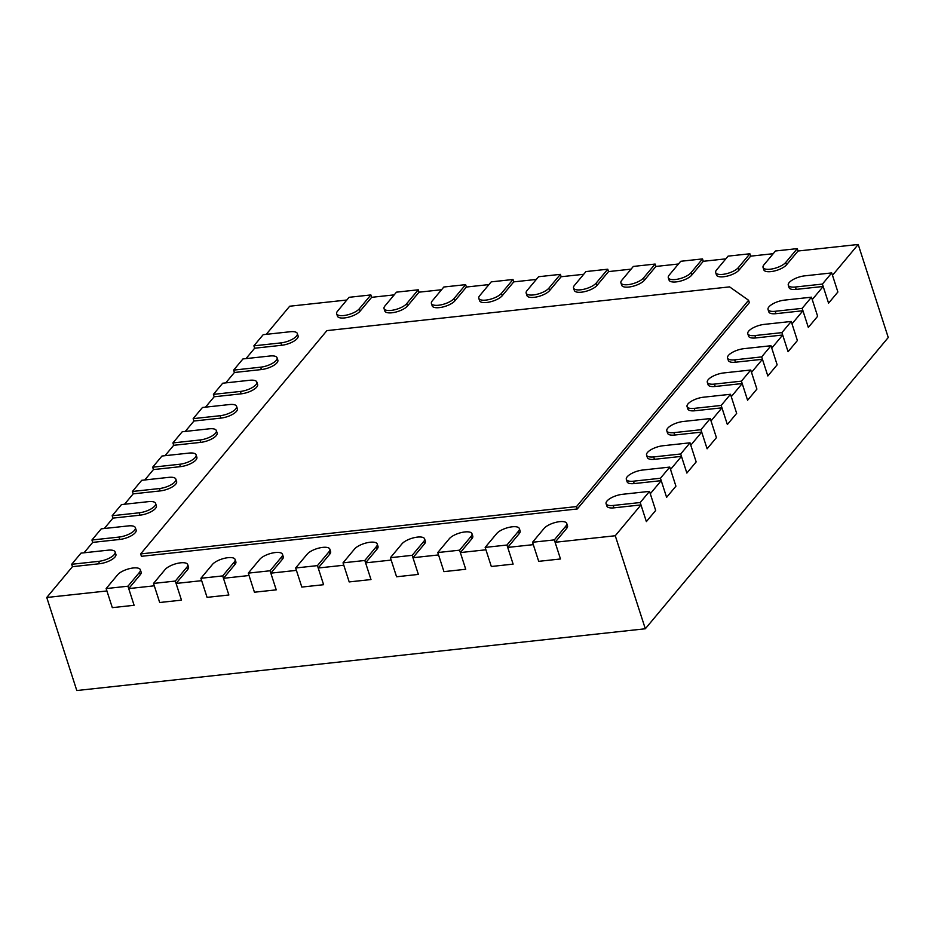 <?xml version="1.0" encoding="UTF-8"?>
<svg xmlns="http://www.w3.org/2000/svg" width="935" height="935" viewBox="0 0 935 935"><rect width="100%" height="100%" fill="white"/><g stroke="black" fill="none" stroke-linecap="round" stroke-linejoin="round"><path stroke-width="1.4" d="M797.263 248.628L785.727 262.454A12.365 4.476 162.1 0 1 773.128 268.731A12.365 4.476 162.1 0 1 763.053 267.445A12.365 4.476 162.1 0 1 763.93 264.827L775.466 250.989L797.263 248.628L798.034 251.012L858.201 244.467L832.489 275.299L837.889 292L828.574 303.162L823.174 286.461L796.176 289.394A12.365 4.476 -17.9 0 1 789.058 287.618L788.287 285.233A12.365 4.476 -17.9 0 0 795.404 287.01L822.403 284.076L831.718 272.915L804.719 275.848A12.365 4.476 -17.9 0 0 788.287 285.233M823.174 286.461L812.246 299.574L817.634 316.275L808.331 327.437L802.931 310.736L775.933 313.669A12.365 4.476 -17.9 0 1 768.815 311.893L768.044 309.508A12.365 4.476 -17.9 0 0 775.162 311.285L802.16 308.351L811.475 297.19L784.465 300.123A12.365 4.476 -17.9 0 0 768.044 309.508M802.931 310.736L792.003 323.849L797.391 340.539L788.076 351.712L782.688 335.01L755.679 337.944A12.365 4.476 -17.9 0 1 748.573 336.156L747.801 333.772A12.365 4.476 -17.9 0 0 754.919 335.56L781.917 332.626L791.232 321.453L764.222 324.387A12.365 4.476 -17.9 0 0 747.801 333.772M782.688 335.01L771.761 348.112L777.149 364.814L767.834 375.975L762.446 359.285L735.436 362.219A12.365 4.476 -17.9 0 1 728.33 360.431L727.559 358.047A12.365 4.476 -17.9 0 0 734.665 359.835L761.674 356.901L770.989 345.728L743.979 348.661A12.365 4.476 -17.9 0 0 727.559 358.047M762.446 359.285L751.506 372.387L756.906 389.089L747.591 400.25L742.203 383.549L715.193 386.482A12.365 4.476 -17.9 0 1 708.076 384.706L707.316 382.322A12.365 4.476 -17.9 0 0 714.422 384.098L741.432 381.164L750.747 370.003L723.737 372.936A12.365 4.476 -17.9 0 0 707.316 382.322M742.203 383.549L731.263 396.662L736.663 413.363L727.348 424.525L721.949 407.824L694.95 410.757A12.365 4.476 -17.9 0 1 687.833 408.981L687.061 406.596A12.365 4.476 -17.9 0 0 694.179 408.373L721.189 405.439L730.492 394.278L703.494 397.211A12.365 4.476 -17.9 0 0 687.061 406.596M721.949 407.824L711.021 420.937L716.42 437.627L707.105 448.8L701.706 432.099L674.708 435.032A12.365 4.476 -17.9 0 1 667.59 433.256L666.819 430.86A12.365 4.476 -17.9 0 0 673.936 432.648L700.934 429.714L710.249 418.553L683.251 421.486A12.365 4.476 -17.9 0 0 666.819 430.86M701.706 432.099L690.778 445.2L696.166 461.902L686.863 473.063L681.463 456.373L654.465 459.307A12.365 4.476 -17.9 0 1 647.347 457.519L646.576 455.135A12.365 4.476 -17.9 0 0 653.694 456.923L680.692 453.989L690.007 442.816L662.997 445.75A12.365 4.476 -17.9 0 0 646.576 455.135M681.463 456.373L670.535 469.475L675.923 486.177L666.608 497.338L661.22 480.648L634.21 483.582A12.365 4.476 -17.9 0 1 627.104 481.794L626.333 479.41A12.365 4.476 -17.9 0 0 633.439 481.186L660.449 478.252L669.764 467.091L642.754 470.024A12.365 4.476 -17.9 0 0 626.333 479.41M661.22 480.648L650.292 493.75L655.68 510.452L646.365 521.613L640.978 504.912L613.968 507.845A12.365 4.476 -17.9 0 1 606.862 506.069L606.09 503.684A12.365 4.476 -17.9 0 0 613.196 505.461L640.206 502.527L649.521 491.366L622.511 494.299A12.365 4.476 -17.9 0 0 606.09 503.684M640.978 504.912L615.265 535.743L555.098 542.277L566.633 528.439A12.365 4.476 -17.9 0 0 567.51 525.821L566.739 523.436A12.365 4.476 -17.9 0 0 556.664 522.151A12.365 4.476 -17.9 0 0 544.077 528.427L532.529 542.253L554.326 539.892L565.862 526.054A12.365 4.476 -17.9 0 0 566.739 523.436M555.098 542.277L560.486 558.978L538.7 561.339L533.301 544.649L507.717 547.419L519.264 533.593A12.365 4.476 -17.9 0 0 520.129 530.975L519.357 528.579A12.365 4.476 -17.9 0 0 509.294 527.293A12.365 4.476 -17.9 0 0 496.695 533.569L485.16 547.407L506.945 545.035L518.493 531.197A12.365 4.476 -17.9 0 0 519.357 528.579M507.717 547.419L513.116 564.121L491.319 566.493L485.931 549.792L460.347 552.573L471.883 538.735A12.365 4.476 -17.9 0 0 472.759 536.117L471.988 533.733A12.365 4.476 -17.9 0 0 461.913 532.436A12.365 4.476 -17.9 0 0 449.314 538.712L437.779 552.55L459.576 550.177L471.111 536.351A12.365 4.476 -17.9 0 0 471.988 533.733M460.347 552.573L465.735 569.263L443.95 571.636L438.55 554.934L412.966 557.716L424.502 543.878A12.365 4.476 -17.9 0 0 425.378 541.26L424.607 538.876A12.365 4.476 -17.9 0 0 414.544 537.59A12.365 4.476 -17.9 0 0 401.945 543.866L390.409 557.692L412.195 555.332L423.742 541.494A12.365 4.476 -17.9 0 0 424.607 538.876M412.966 557.716L418.366 574.417L396.569 576.778L391.169 560.077L365.597 562.858L377.132 549.02A12.365 4.476 -17.9 0 0 378.009 546.402L377.237 544.018A12.365 4.476 -17.9 0 0 367.163 542.732A12.365 4.476 -17.9 0 0 354.564 549.009L343.028 562.847L364.825 560.474L376.361 546.636A12.365 4.476 -17.9 0 0 377.237 544.018M365.597 562.858L370.985 579.56L349.187 581.921L343.8 565.231L318.216 568.012L329.751 554.174A12.365 4.476 -17.9 0 0 330.628 551.557L329.856 549.172A12.365 4.476 -17.9 0 0 319.782 547.875A12.365 4.476 -17.9 0 0 307.194 554.151L295.647 567.989L317.444 565.617L328.98 551.79A12.365 4.476 -17.9 0 0 329.856 549.172M318.216 568.012L323.603 584.702L301.818 587.075L296.418 570.373L270.834 573.155L282.382 559.317A12.365 4.476 -17.9 0 0 283.247 556.699L282.487 554.315A12.365 4.476 -17.9 0 0 272.412 553.029A12.365 4.476 -17.9 0 0 259.813 559.294L248.278 573.132L270.063 570.771L281.61 556.933A12.365 4.476 -17.9 0 0 282.487 554.315M270.834 573.155L276.234 589.856L254.437 592.217L249.049 575.516L223.465 578.298L235.001 564.459A12.365 4.476 -17.9 0 0 235.877 561.841L235.106 559.457A12.365 4.476 -17.9 0 0 225.031 558.172A12.365 4.476 -17.9 0 0 212.444 564.448L200.896 578.286L222.694 575.913L234.229 562.075A12.365 4.476 -17.9 0 0 235.106 559.457M223.465 578.298L228.853 594.999L207.067 597.36L201.668 580.67L176.084 583.44L187.631 569.614A12.365 4.476 -17.9 0 0 188.496 566.996L187.725 564.611A12.365 4.476 -17.9 0 0 177.662 563.314A12.365 4.476 -17.9 0 0 165.063 569.59L153.527 583.428L175.312 581.056L186.86 567.229A12.365 4.476 -17.9 0 0 187.725 564.611M176.084 583.44L181.483 600.141L159.686 602.514L154.298 585.813L128.714 588.594L140.25 574.756A12.365 4.476 -17.9 0 0 141.127 572.138L140.355 569.754A12.365 4.476 -17.9 0 0 130.281 568.468A12.365 4.476 -17.9 0 0 117.681 574.733L106.146 588.571L127.943 586.21L139.479 572.372A12.365 4.476 -17.9 0 0 140.355 569.754M128.714 588.594L134.102 605.284L112.317 607.656L106.917 590.955L46.75 597.488L72.462 566.668L99.461 563.735A12.365 4.476 162.1 0 0 115.893 554.35L115.122 551.966A12.365 4.476 162.1 0 1 98.689 561.351L71.691 564.284L81.006 553.123L108.004 550.189A12.365 4.476 162.1 0 1 115.122 551.966M84.033 552.784L92.705 542.394L119.715 539.46A12.365 4.476 162.1 0 0 136.136 530.075L135.365 527.691A12.365 4.476 162.1 0 1 118.944 537.076L91.934 540.009L101.249 528.848L128.247 525.914A12.365 4.476 162.1 0 1 135.365 527.691M104.288 528.52L112.948 518.119L139.958 515.185A12.365 4.476 162.1 0 0 156.379 505.8L155.607 503.416A12.365 4.476 162.1 0 1 139.186 512.801L112.177 515.734L121.492 504.573L148.501 501.639A12.365 4.476 162.1 0 1 155.607 503.416M124.53 504.245L133.191 493.855L160.201 490.922A12.365 4.476 162.1 0 0 176.621 481.537L175.85 479.152A12.365 4.476 162.1 0 1 159.429 488.537L132.419 491.471L141.734 480.298L168.744 477.364A12.365 4.476 162.1 0 1 175.85 479.152M144.773 479.971L153.445 469.58L180.443 466.647A12.365 4.476 162.1 0 0 196.876 457.262L196.105 454.877A12.365 4.476 162.1 0 1 179.672 464.263L152.674 467.196L161.977 456.023L188.987 453.089A12.365 4.476 162.1 0 1 196.105 454.877M165.016 455.696L173.688 445.305L200.686 442.372A12.365 4.476 162.1 0 0 217.119 432.987L216.347 430.603A12.365 4.476 162.1 0 1 199.915 439.988L172.917 442.921L182.231 431.76L209.23 428.826A12.365 4.476 162.1 0 1 216.347 430.603M185.259 431.421L193.931 421.031L220.929 418.097A12.365 4.476 162.1 0 0 237.361 408.712L236.59 406.328A12.365 4.476 162.1 0 1 220.157 415.713L193.159 418.646L202.474 407.485L229.472 404.551A12.365 4.476 162.1 0 1 236.59 406.328M205.501 407.157L214.173 396.767L241.183 393.834A12.365 4.476 162.1 0 0 257.604 384.449L256.833 382.064A12.365 4.476 162.1 0 1 240.412 391.438L213.402 394.371L222.717 383.21L249.715 380.276A12.365 4.476 162.1 0 1 256.833 382.064M225.756 382.882L234.416 372.492L261.426 369.559A12.365 4.476 162.1 0 0 277.847 360.174L277.076 357.789A12.365 4.476 162.1 0 1 260.655 367.175L233.645 370.108L242.96 358.935L269.97 356.001A12.365 4.476 162.1 0 1 277.076 357.789M245.998 358.608L254.659 348.217L281.669 345.284A12.365 4.476 162.1 0 0 298.09 335.899L297.318 333.514A12.365 4.476 162.1 0 1 280.897 342.9L253.888 345.833L263.202 334.672L290.212 331.738A12.365 4.476 162.1 0 1 297.318 333.514M266.241 334.333L289.686 306.224L346.815 300.018M370.879 294.934L371.651 297.318L360.104 311.156A12.365 4.476 162.1 0 1 347.516 317.433A12.365 4.476 162.1 0 1 337.442 316.147L336.67 313.763A12.365 4.476 162.1 0 1 337.547 311.145L349.082 297.307L370.879 294.934L359.332 308.772A12.365 4.476 162.1 0 1 346.745 315.048A12.365 4.476 162.1 0 1 336.67 313.763M371.651 297.318L394.196 294.876M418.249 289.792L419.02 292.176L407.485 306.014A12.365 4.476 162.1 0 1 394.886 312.29A12.365 4.476 162.1 0 1 384.823 310.993L384.051 308.608A12.365 4.476 162.1 0 1 384.916 305.99L396.463 292.164L418.249 289.792L406.713 303.63A12.365 4.476 162.1 0 1 394.114 309.906A12.365 4.476 162.1 0 1 384.051 308.608M419.02 292.176L441.577 289.733M465.63 284.649L466.401 287.033L454.866 300.871A12.365 4.476 162.1 0 1 442.267 307.136A12.365 4.476 162.1 0 1 432.192 305.85L431.421 303.466A12.365 4.476 162.1 0 1 432.297 300.848L443.833 287.01L465.63 284.649L454.094 298.475A12.365 4.476 162.1 0 1 441.495 304.752A12.365 4.476 162.1 0 1 431.421 303.466M466.401 287.033L488.947 284.579M513.011 279.495L513.771 281.879L502.235 295.717A12.365 4.476 162.1 0 1 489.648 301.993A12.365 4.476 162.1 0 1 479.573 300.708L478.802 298.323A12.365 4.476 162.1 0 1 479.678 295.705L491.214 281.867L513.011 279.495L501.464 293.333A12.365 4.476 162.1 0 1 488.876 299.609A12.365 4.476 162.1 0 1 478.802 298.323M513.771 281.879L536.328 279.436M560.381 274.352L561.152 276.737L549.616 290.575A12.365 4.476 162.1 0 1 537.017 296.851A12.365 4.476 162.1 0 1 526.943 295.553L526.171 293.169A12.365 4.476 162.1 0 1 527.048 290.551L538.583 276.725L560.381 274.352L548.845 288.19A12.365 4.476 162.1 0 1 536.246 294.467A12.365 4.476 162.1 0 1 526.171 293.169M561.152 276.737L583.697 274.294M607.762 269.21L608.533 271.594L596.986 285.432A12.365 4.476 162.1 0 1 584.398 291.697A12.365 4.476 162.1 0 1 574.324 290.411L573.552 288.027A12.365 4.476 162.1 0 1 574.429 285.409L585.965 271.571L607.762 269.21L596.214 283.048A12.365 4.476 162.1 0 1 583.627 289.312A12.365 4.476 162.1 0 1 573.552 288.027M608.533 271.594L631.078 269.14M655.131 264.056L655.903 266.452L644.367 280.278A12.365 4.476 162.1 0 1 631.768 286.554A12.365 4.476 162.1 0 1 621.705 285.269L620.933 282.884A12.365 4.476 162.1 0 1 621.798 280.266L633.346 266.428L655.131 264.056L643.596 277.894A12.365 4.476 162.1 0 1 630.996 284.17A12.365 4.476 162.1 0 1 620.933 282.884M655.903 266.452L678.448 263.997M702.512 258.913L703.284 261.297L691.736 275.135A12.365 4.476 162.1 0 1 679.149 281.412A12.365 4.476 162.1 0 1 669.074 280.126L668.303 277.73A12.365 4.476 162.1 0 1 669.179 275.112L680.715 261.286L702.512 258.913L690.977 272.751A12.365 4.476 162.1 0 1 678.378 279.027A12.365 4.476 162.1 0 1 668.303 277.73M703.284 261.297L725.829 258.855M749.882 253.771L750.653 256.155L739.117 269.993A12.365 4.476 162.1 0 1 726.518 276.269A12.365 4.476 162.1 0 1 716.455 274.972L715.684 272.588A12.365 4.476 162.1 0 1 716.549 269.97L728.096 256.132L749.882 253.771L738.346 267.609A12.365 4.476 162.1 0 1 725.747 273.873A12.365 4.476 162.1 0 1 715.684 272.588M750.653 256.155L773.21 253.701M798.034 251.012L786.499 264.839A12.365 4.476 162.1 0 1 773.899 271.115A12.365 4.476 162.1 0 1 763.825 269.829L763.053 267.445M577.281 508.967L141.419 556.313L140.647 553.917L576.509 506.583L748.584 300.264L749.356 302.648L577.281 508.967L576.509 506.583M858.201 244.467L888.25 337.512L645.314 628.776L76.799 690.533L46.75 597.488M615.265 535.743L645.314 628.776M748.584 300.264L729.592 286.881L326.899 330.616L140.647 553.917M71.691 564.284L72.462 566.668M91.934 540.009L92.705 542.394M112.177 515.734L112.948 518.119M132.419 491.471L133.191 493.855M152.674 467.196L153.445 469.58M649.521 491.366L655.68 510.452L646.365 521.613L640.206 502.527M669.764 467.091L675.923 486.177L666.608 497.338L660.449 478.252M690.007 442.816L696.166 461.902L686.863 473.063L680.692 453.989M710.249 418.553L716.42 437.627L707.105 448.8L700.934 429.714M730.492 394.278L736.663 413.363L727.348 424.525L721.189 405.439M172.917 442.921L173.688 445.305M193.159 418.646L193.931 421.031M213.402 394.371L214.173 396.767M233.645 370.108L234.416 372.492M253.888 345.833L254.659 348.217M750.747 370.003L756.906 389.089L747.591 400.25L741.432 381.164M770.989 345.728L777.149 364.814L767.834 375.975L761.674 356.901M791.232 321.453L797.391 340.539L788.076 351.712L781.917 332.626M811.475 297.19L817.634 316.275L808.331 327.437L802.16 308.351M831.718 272.915L837.889 292L828.574 303.162L822.403 284.076M554.326 539.892L560.486 558.978L538.7 561.339L532.529 542.253M506.945 545.035L513.116 564.121L491.319 566.493L485.16 547.407M459.576 550.177L465.735 569.263L443.95 571.636L437.779 552.55M412.195 555.332L418.366 574.417L396.569 576.778L390.409 557.692M364.825 560.474L370.985 579.56L349.187 581.921L343.028 562.847M317.444 565.617L323.603 584.702L301.818 587.075L295.647 567.989M270.063 570.771L276.234 589.856L254.437 592.217L248.278 573.132M222.694 575.913L228.853 594.999L207.067 597.36L200.896 578.286M175.312 581.056L181.483 600.141L159.686 602.514L153.527 583.428M127.943 586.21L134.102 605.284L112.317 607.656L106.146 588.571M98.689 561.351L99.461 563.735M118.944 537.076L119.715 539.46M139.186 512.801L139.958 515.185M159.429 488.537L160.201 490.922M179.672 464.263L180.443 466.647M613.196 505.461L613.968 507.845M633.439 481.186L634.21 483.582M653.694 456.923L654.465 459.307M673.936 432.648L674.708 435.032M694.179 408.373L694.95 410.757M199.915 439.988L200.686 442.372M220.157 415.713L220.929 418.097M240.412 391.438L241.183 393.834M260.655 367.175L261.426 369.559M280.897 342.9L281.669 345.284M714.422 384.098L715.193 386.482M734.665 359.835L735.436 362.219M754.919 335.56L755.679 337.944M775.162 311.285L775.933 313.669M795.404 287.01L796.176 289.394M785.727 262.454L786.499 264.839M738.346 267.609L739.117 269.993M690.977 272.751L691.736 275.135M643.596 277.894L644.367 280.278M596.214 283.048L596.986 285.432M548.845 288.19L549.616 290.575M501.464 293.333L502.235 295.717M454.094 298.475L454.866 300.871M565.862 526.054L566.633 528.439M518.493 531.197L519.264 533.593M471.111 536.351L471.883 538.735M423.742 541.494L424.502 543.878M376.361 546.636L377.132 549.02M328.98 551.79L329.751 554.174M281.61 556.933L282.382 559.317M234.229 562.075L235.001 564.459M406.713 303.63L407.485 306.014M359.332 308.772L360.104 311.156M186.86 567.229L187.631 569.614M139.479 572.372L140.25 574.756"/></g></svg>
